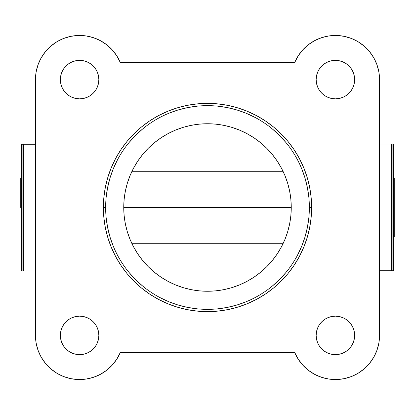 <?xml version="1.0" encoding="UTF-8"?>
<svg xmlns="http://www.w3.org/2000/svg" width="415" height="415" viewBox="0 0 415 415"><rect width="100%" height="100%" fill="white"/><g stroke="black" fill="none" stroke-linecap="round" stroke-linejoin="round"><path stroke-width="0.62" d="M98.848 335.398A19.24 19.24 0 0 1 79.602 354.638A19.24 19.24 0 0 1 60.362 335.398L60.73 339.148L61.825 342.759L63.604 346.084L65.995 349.005L68.916 351.396L72.241 353.175L75.852 354.27L79.602 354.638L83.358 354.27L86.968 353.175L90.294 351.396L93.209 349.005L95.606 346.084L97.385 342.759L98.48 339.148L98.848 335.398L98.48 331.642L97.385 328.032L95.606 324.706L93.209 321.791L90.294 319.394L86.968 317.615L83.358 316.521L79.602 316.152L75.852 316.521L72.241 317.615L68.916 319.394L65.995 321.791L63.604 324.706L61.825 328.032L60.73 331.642L60.362 335.398A19.24 19.24 0 0 1 79.602 316.152A19.24 19.24 0 0 1 98.848 335.398M98.848 79.602A19.24 19.24 0 0 1 79.602 98.848A19.24 19.24 0 0 1 60.362 79.602L60.73 83.358L61.825 86.968L63.604 90.294L65.995 93.209L68.916 95.606L72.241 97.385L75.852 98.48L79.602 98.848L83.358 98.48L86.968 97.385L90.294 95.606L93.209 93.209L95.606 90.294L97.385 86.968L98.48 83.358L98.848 79.602L98.48 75.852L97.385 72.241L95.606 68.916L93.209 65.995L90.294 63.604L86.968 61.825L83.358 60.73L79.602 60.362L75.852 60.73L72.241 61.825L68.916 63.604L65.995 65.995L63.604 68.916L61.825 72.241L60.73 75.852L60.362 79.602A19.24 19.24 0 0 1 79.602 60.362A19.24 19.24 0 0 1 98.848 79.602M354.638 335.398A19.24 19.24 0 0 1 335.398 354.638A19.24 19.24 0 0 1 316.152 335.398L316.521 339.148L317.615 342.759L319.394 346.084L321.791 349.005L324.706 351.396L328.032 353.175L331.642 354.27L335.398 354.638L339.148 354.27L342.759 353.175L346.084 351.396L349.005 349.005L351.396 346.084L353.175 342.759L354.27 339.148L354.638 335.398L354.27 331.642L353.175 328.032L351.396 324.706L349.005 321.791L346.084 319.394L342.759 317.615L339.148 316.521L335.398 316.152L331.642 316.521L328.032 317.615L324.706 319.394L321.791 321.791L319.394 324.706L317.615 328.032L316.521 331.642L316.152 335.398A19.24 19.24 0 0 1 335.398 316.152A19.24 19.24 0 0 1 354.638 335.398M354.638 79.602A19.24 19.24 0 0 1 335.398 98.848A19.24 19.24 0 0 1 316.152 79.602L316.521 83.358L317.615 86.968L319.394 90.294L321.791 93.209L324.706 95.606L328.032 97.385L331.642 98.48L335.398 98.848L339.148 98.48L342.759 97.385L346.084 95.606L349.005 93.209L351.396 90.294L353.175 86.968L354.27 83.358L354.638 79.602L354.27 75.852L353.175 72.241L351.396 68.916L349.005 65.995L346.084 63.604L342.759 61.825L339.148 60.73L335.398 60.362L331.642 60.73L328.032 61.825L324.706 63.604L321.791 65.995L319.394 68.916L317.615 72.241L316.521 75.852L316.152 79.602A19.24 19.24 0 0 1 335.398 60.362A19.24 19.24 0 0 1 354.638 79.602M309.362 207.567L309.362 207.5A101.862 101.862 0 0 1 207.5 309.362A101.862 101.862 0 0 1 105.638 207.5A101.862 101.862 0 0 0 207.5 309.362A101.862 101.862 0 0 0 309.362 207.5L311.629 207.5A104.129 104.129 0 0 1 207.5 311.629A104.129 104.129 0 0 1 103.371 207.5L105.638 207.567M284.877 239.554L281.365 246.982L277.137 254.032L272.245 260.636L266.726 266.726L260.636 272.245L254.032 277.137L246.982 281.365L239.554 284.877L231.814 287.647L223.841 289.644L215.712 290.853L207.5 291.252L199.288 290.853L191.159 289.644L183.186 287.647L175.446 284.877L168.018 281.365L160.968 277.137L154.364 272.245L148.274 266.726L142.755 260.636L137.863 254.032L133.635 246.982L130.123 239.554L127.353 231.814L125.356 223.841L124.147 215.712L123.748 207.5L124.147 199.288L125.356 191.159L127.353 183.186L130.123 175.446L133.635 168.018L137.863 160.968L142.755 154.364L148.274 148.274L154.364 142.755L160.968 137.863L168.018 133.635L175.446 130.123L183.186 127.353L191.159 125.356L199.288 124.147L207.5 123.748L215.712 124.147L223.841 125.356L231.814 127.353L239.554 130.123L246.982 133.635L254.032 137.863L260.636 142.755L266.726 148.274L272.245 154.364L277.137 160.968L281.365 168.018L284.877 175.446L287.647 183.186L289.644 191.159L290.853 199.288L291.252 207.5A83.752 83.752 0 0 1 207.5 291.252A83.752 83.752 0 0 1 123.748 207.5A83.752 83.752 0 0 1 207.5 123.748A83.752 83.752 0 0 1 291.252 207.5L290.853 215.712L289.644 223.841L287.647 231.814L285.136 238.926M379.538 335.398L379.538 79.602L379.538 335.398L378.89 342.935L376.96 350.255L373.811 357.139L369.532 363.379L364.251 368.8L358.119 373.241L351.318 376.566L344.051 378.677L336.529 379.523L328.976 379.066L321.609 377.328L314.648 374.356L308.298 370.242L302.743 365.096L298.152 359.084L294.65 352.371L120.35 352.371L116.848 359.084L112.258 365.096L106.702 370.242L100.352 374.356L93.391 377.328L86.024 379.066L78.471 379.523L70.949 378.677L63.682 376.566L56.881 373.241L50.749 368.8L45.468 363.379L41.189 357.139L38.04 350.255L36.11 342.935L35.462 335.398L35.462 79.602L36.11 72.065L38.04 64.745L41.189 57.861L45.468 51.621L50.749 46.2L56.881 41.759L63.682 38.434L70.949 36.323L78.471 35.477L86.024 35.934L93.391 37.672L100.352 40.644L106.702 44.758L112.258 49.904L116.848 55.916L120.35 62.629L294.65 62.629L298.152 55.916L302.743 49.904L308.298 44.758L314.648 40.644L321.609 37.672L328.976 35.934L336.529 35.477L344.051 36.323L351.318 38.434L358.119 41.759L364.251 46.2L369.532 51.621L373.811 57.861L376.96 64.745L378.89 72.065L379.538 79.602A44.14 44.14 0 0 0 294.65 62.629L120.35 62.629A44.14 44.14 0 0 0 35.462 79.602L35.462 335.398A44.14 44.14 0 0 0 120.35 352.371L294.65 352.371A44.14 44.14 0 0 0 379.538 335.398M254.032 137.863L253.472 137.49M130.123 175.446L129.864 176.074M160.968 277.137L161.528 277.511M105.638 207.433L103.371 207.5A104.129 104.129 0 0 1 207.5 103.371A104.129 104.129 0 0 1 311.629 207.5L311.126 197.296L309.626 187.186L307.142 177.272L303.702 167.65L299.334 158.416L294.079 149.649L287.989 141.442L281.131 133.869L273.558 127.011L265.351 120.921L256.584 115.666L247.35 111.298L237.728 107.859L227.814 105.374L217.704 103.875L207.5 103.371L197.296 103.875L187.186 105.374L177.272 107.859L167.65 111.298L158.416 115.666L149.649 120.921L141.442 127.011L133.869 133.869L127.011 141.442L120.921 149.649L115.666 158.416L111.298 167.65L107.859 177.272L105.374 187.186L103.875 197.296L103.371 207.5L103.875 217.704L105.374 227.814L107.859 237.728L111.298 247.35L115.666 256.584L120.921 265.351L127.011 273.558L133.869 281.131L141.442 287.989L149.649 294.079L158.416 299.334L167.65 303.702L177.272 307.142L187.186 309.626L197.296 311.126L207.5 311.629L217.704 311.126L227.814 309.626L237.728 307.142L247.35 303.702L256.584 299.334L265.351 294.079L273.558 287.989L281.131 281.131L287.989 273.558L294.079 265.351L299.334 256.584L303.702 247.35L307.142 237.728L309.626 227.814L311.126 217.704L311.629 207.5L309.362 207.433M308.874 197.514L307.406 187.627L304.978 177.931L301.612 168.516M286.241 142.879L279.528 135.472L272.121 128.759M255.521 117.663L246.484 113.388L237.069 110.022L227.373 107.594L217.486 106.126M197.514 106.126L187.627 107.594L177.931 110.022L168.516 113.388M142.879 128.759L135.472 135.472L128.759 142.879M117.663 159.479L113.388 168.516L110.022 177.931L107.594 187.627L106.126 197.514M106.126 217.486L107.594 227.373L110.022 237.069L113.388 246.484M128.759 272.121L135.472 279.528L142.879 286.241M159.479 297.337L168.516 301.612L177.931 304.978L187.627 307.406L197.514 308.874M217.486 308.874L227.373 307.406L237.069 304.978L246.484 301.612M272.121 286.241L279.528 279.528L286.241 272.121M297.337 255.521L301.612 246.484L304.978 237.069L307.406 227.373L308.874 217.486M105.638 207.5A101.862 101.862 0 0 1 207.5 105.638A101.862 101.862 0 0 1 309.362 207.5A101.862 101.862 0 0 0 207.5 105.638A101.862 101.862 0 0 0 105.638 207.5M295.07 351.744L294.65 352.371M119.93 63.256L120.35 62.629M20.75 207.5L21.222 207.5L20.75 207.5L20.75 178.071L20.75 207.5M393.778 207.5L394.25 207.5L394.25 178.071L394.25 236.929L394.25 207.5L393.778 207.5M123.748 207.5L291.252 207.5L123.748 207.5M393.762 143.984L379.538 143.984L391.495 143.984L391.495 270.746L379.538 270.746L392.128 270.746L392.128 143.984L391.495 143.984L391.495 270.746L392.128 270.746L392.128 143.984L393.591 143.984L393.591 270.746L392.128 270.746L393.762 270.746M393.591 143.984L393.773 270.746L393.591 143.984M21.238 271.016L35.462 271.016L23.505 271.016L23.505 144.254L35.462 144.254L22.872 144.254L22.872 271.016L23.505 271.016L23.505 144.254L22.872 144.254L22.872 271.016L21.409 271.016L21.409 144.254L22.872 144.254L21.238 144.254M21.409 271.016L21.227 144.254L21.409 271.016M21.222 177.599L20.75 178.071M393.778 177.599L394.25 178.071M283.02 171.281L131.98 171.281M283.02 243.719L131.98 243.719M393.778 237.401L394.25 236.929M21.222 237.401L20.75 236.929"/></g></svg>
